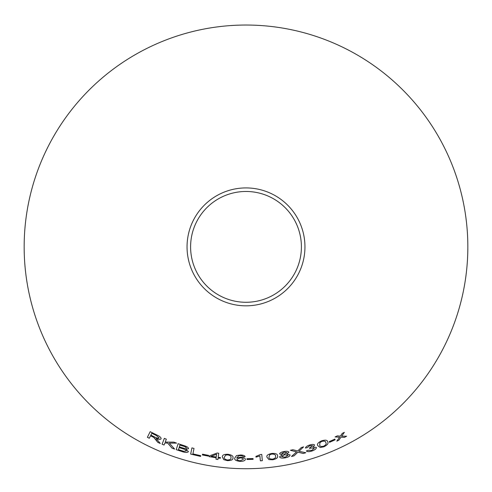 <?xml version="1.0" encoding="UTF-8"?>
<svg xmlns="http://www.w3.org/2000/svg" width="492" height="492" viewBox="0 0 492 492"><rect width="100%" height="100%" fill="white"/><g stroke="black" fill="none" stroke-linecap="round" stroke-linejoin="round"><path stroke-width="0.74" d="M246 25.037A221.837 221.837 0 0 1 438.12 357.795A221.837 221.837 0 0 1 53.88 357.795A221.837 221.837 0 0 1 246 25.037M246 187.919A58.954 58.954 0 0 1 297.057 276.35A58.954 58.954 0 0 1 194.943 276.35A58.954 58.954 0 0 1 246 187.919M191.923 447.904L190.662 454.079L200.576 456.422L200.73 455.697L192.907 453.882L194.014 448.433L191.923 447.904M183.891 445.592L178.11 443.698L176.197 449.663L182.077 451.582C185.441 452.708 187.563 452.714 188.43 451.594L185.958 449.294L188.541 448.667C188.411 447.468 186.862 446.441 183.891 445.592M174.629 449.091L169.303 443.114L176.61 443.132L173.867 442.13L165.22 442.093L166.339 439.19L164.353 438.366L162.089 444.227L164.082 445.051L164.863 443.021L167.698 443.083L171.96 448.12L174.629 449.091M156.438 440.291L157.803 442.357L160.257 443.47L156.179 438.458C158.725 439.528 160.361 439.657 161.087 438.846C161.235 437.56 159.746 436.244 156.616 434.885L150.183 431.687L147.385 437.29L149.297 438.261L150.54 435.777L153.824 437.437L157.803 442.357M208.411 456.133L208.565 455.371L202.538 454.19L202.384 454.952L208.411 456.133L208.571 455.334M218.227 457.296L218.731 453.255L217.113 453.034L209.272 455.955L209.186 456.656L216.16 457.726L215.976 459.221L217.956 459.485L218.141 457.997L220.318 458.267L220.41 457.566L218.227 457.296M222.372 456.951L223.768 459.657L227.39 460.653C231.418 460.586 233.263 459.657 232.925 457.855C233.54 456.152 231.867 454.959 227.901 454.264C223.885 454.257 222.04 455.155 222.372 456.951M245.373 459.337C245.268 458.132 243.688 457.431 240.631 457.222L236.67 457.923L238.78 455.776L240.459 455.623L242.445 455.998L243.177 456.668L245.157 456.631C244.745 455.635 243.226 455.094 240.6 454.995L236.498 455.567L234.678 458.132C234.278 459.866 236.123 460.955 240.225 461.391C243.478 461.318 245.194 460.635 245.373 459.337M309.536 445.057C306.977 445.943 305.618 446.945 305.464 448.064L307.414 447.597L309.8 445.635L312.672 445.709L309.597 447.831L309.634 448.532L310.938 448.015L314.382 448.132L311.676 450.432L308.213 450.26L306.35 450.949C307.223 451.865 309.068 451.896 311.897 451.035C314.972 449.922 316.461 448.716 316.368 447.419L312.955 446.976L314.616 445.057C313.884 444.208 312.192 444.214 309.536 445.057M303.275 453.476L305.821 452.751L298.964 451.232L303.601 446.884L301.362 447.523L297.66 450.979L292.869 449.731L290.391 450.315L296.608 451.89L291.467 456.484L293.97 455.899L297.894 452.191L303.275 453.476L305.815 452.714M317.795 445.678L320.212 447.505L323.896 446.804C327.475 444.983 328.736 443.329 327.666 441.841C327.488 440.039 325.47 439.7 321.614 440.82C318.004 442.585 316.731 444.202 317.795 445.678M335.144 439.811L334.8 439.122L329.234 441.638L329.572 442.326L335.144 439.811M288.89 452.246C288.355 451.287 286.701 451.053 283.933 451.545C281.196 452.074 279.763 452.88 279.64 453.956L282.297 454.799L279.548 456.883C280.114 458.052 281.996 458.372 285.194 457.843C288.349 457.185 289.985 456.213 290.089 454.934L286.781 453.956L288.89 452.246M266.984 457.228L268.933 459.583L272.691 459.786C276.609 458.888 278.214 457.585 277.506 455.887C277.734 454.091 275.84 453.28 271.812 453.433C267.882 454.276 266.277 455.543 266.984 457.228M259.899 455.967L260.354 460.856L262.341 460.709L261.756 454.43L260.477 454.528L255.932 456.398L256.006 457.136L259.893 455.93L260.354 460.856M253.109 459.35L253.079 458.575L246.947 458.71L246.978 459.485L253.109 459.35M346.62 436.256L341.688 436.103L344.345 432.339L342.235 433.427L340.372 436.127L337.334 435.875L335.095 436.945L339.628 437.173L336.811 441.146L338.982 440.106L340.95 437.148L344.462 437.382L346.62 436.256M246 191.474A55.399 55.399 0 0 1 293.982 274.573A55.399 55.399 0 0 1 198.018 274.573A55.399 55.399 0 0 1 246 191.474M336.792 441.109L338.963 440.076L340.938 437.117L344.443 437.345L346.608 436.226M344.326 432.308L341.688 436.103M335.077 436.914L339.628 437.173M246.947 458.673L246.978 459.448L253.109 459.313M255.932 456.361L256.006 457.099L259.893 455.93M260.354 460.819L262.341 460.672M266.978 457.191L268.933 459.583M268.927 459.546L272.691 459.786M272.685 459.749C276.609 458.851 278.214 457.548 277.5 455.85M269.019 457L269.751 454.743L271.867 454.036C274.61 454.098 275.815 454.805 275.471 456.146L275.477 456.182C276.166 457.388 275.206 458.378 272.605 459.159C269.874 459.061 268.681 458.341 269.019 457L269.757 454.78L271.873 454.067C274.616 454.134 275.815 454.842 275.477 456.182M286.781 453.956L288.884 452.209M279.634 453.919L282.297 454.799M279.542 456.847C280.108 458.015 281.99 458.335 285.188 457.806L285.194 457.843M285.188 457.806C288.343 457.148 289.979 456.176 290.083 454.897M281.652 453.581L284.075 452.13L286.873 452.615L284.481 454.098L281.652 453.581L284.081 452.166L286.879 452.646M281.578 456.545L284.542 454.688L288.084 455.315L285.096 457.216L281.578 456.545L284.548 454.725L288.091 455.352M329.216 441.601L329.56 442.296L335.126 439.78M317.783 445.641L320.212 447.505M320.2 447.474L323.896 446.804M323.877 446.773C327.463 444.952 328.724 443.298 327.654 441.81M319.714 444.971L319.917 442.591L321.805 441.392C324.468 440.795 325.784 441.195 325.753 442.585L325.766 442.622C326.706 443.63 326.005 444.823 323.668 446.213C321.005 446.773 319.683 446.355 319.714 444.971L319.929 442.628L321.817 441.422C324.48 440.832 325.796 441.226 325.766 442.622M291.461 456.453L293.964 455.863L297.888 452.154L303.269 453.446M303.595 446.853L298.964 451.232M290.378 450.285L296.608 451.89M305.452 448.027L307.414 447.597M307.402 447.566L309.8 445.635M309.794 445.604L312.672 445.709M309.622 448.495L310.938 448.015M310.926 447.978L314.382 448.132M306.338 450.912C307.211 451.834 309.062 451.859 311.885 450.998L311.897 451.035M311.885 450.998C314.96 449.885 316.454 448.679 316.356 447.388M314.603 445.02L312.955 446.976M234.684 458.095C234.278 459.829 236.129 460.918 240.225 461.355C243.478 461.281 245.194 460.598 245.373 459.3M238.78 455.776L236.67 457.923M238.78 455.74L240.459 455.623M240.459 455.586L242.445 455.998M242.445 455.961L243.177 456.668M243.177 456.631L245.164 456.601M236.941 459.141L240.213 457.855C242.292 458.009 243.331 458.495 243.331 459.325L240.207 460.758C238.067 460.561 236.978 460.02 236.941 459.141L240.213 457.892C242.292 458.046 243.331 458.532 243.331 459.362M222.372 456.914L223.768 459.657M223.774 459.62L227.39 460.653M227.396 460.617C231.424 460.555 233.263 459.62 232.931 457.818M224.413 457.16L225.607 455.112L227.827 454.86C230.49 455.5 231.511 456.441 230.889 457.683L230.883 457.714C231.302 459.036 230.151 459.805 227.445 460.02C224.807 459.35 223.792 458.396 224.413 457.16L225.607 455.143L227.827 454.897C230.49 455.537 231.504 456.478 230.883 457.714M209.278 455.918L209.186 456.656M209.192 456.625L216.16 457.726M216.16 457.689L215.976 459.221M215.976 459.184L217.956 459.454M220.318 458.267L218.141 457.997M220.324 458.237L220.41 457.535M211.209 456.275L216.603 454.178L216.246 457.025L211.209 456.275L216.597 454.214L216.246 457.025M202.544 454.159L202.39 454.916L208.417 456.096M150.54 435.777L153.842 437.406L156.45 440.254M157.815 442.326L160.275 443.433M161.099 438.815C160.374 439.627 158.738 439.491 156.192 438.427L156.179 438.458M150.201 431.656L147.385 437.29M147.403 437.259L149.31 438.231M151.782 433.28L156.401 435.512L159.076 437.929C158.344 438.47 156.985 438.218 154.992 437.173L150.859 435.137L151.782 433.28L156.388 435.543L159.076 437.929M164.863 443.021L167.71 443.046L171.972 448.089L174.642 449.061M176.622 443.095L169.303 443.114M164.371 438.329L162.089 444.227M162.108 444.196L164.094 445.02M178.122 443.667L176.197 449.663M176.21 449.633L182.077 451.582M182.083 451.551C185.453 452.671 187.569 452.677 188.436 451.564M188.553 448.63L185.958 449.294M179.912 445.088L183.012 446.053C185.195 446.595 186.357 447.283 186.499 448.132L184.648 448.507L179.34 446.89L179.912 445.088L182.999 446.084C185.183 446.625 186.345 447.32 186.486 448.163M179.113 447.591L182.686 448.71C184.961 449.301 186.167 450.045 186.302 450.936L183.7 451.281L178.455 449.645L179.113 447.591L182.68 448.741C184.955 449.337 186.16 450.082 186.296 450.973M191.935 447.868L190.662 454.079M190.675 454.048L200.588 456.385"/></g></svg>
